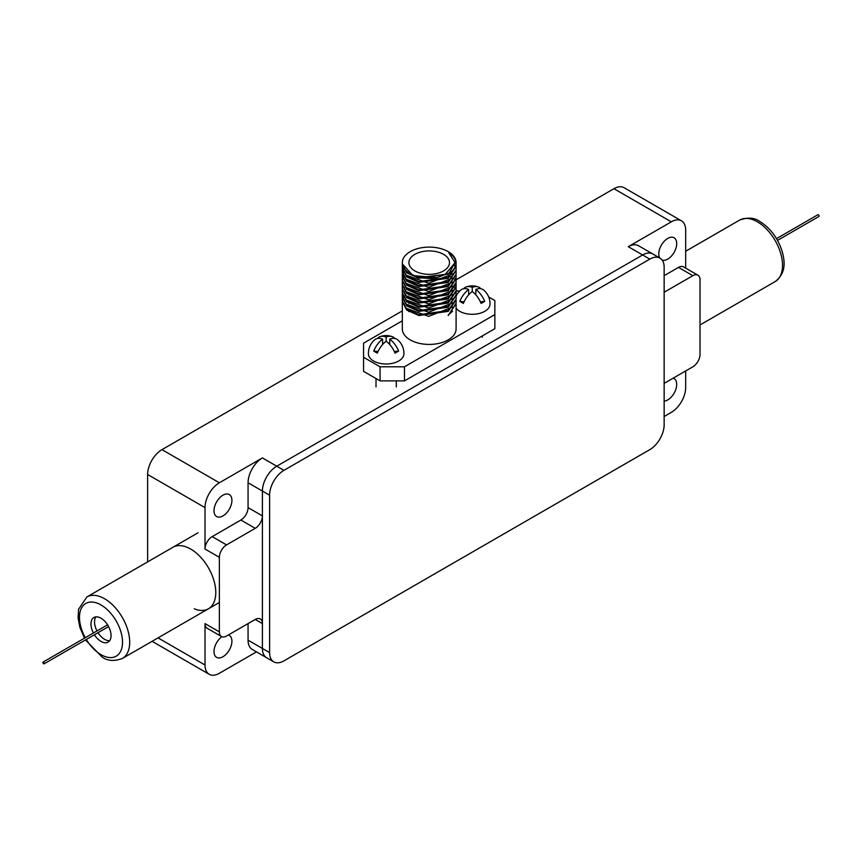 <?xml version="1.0" encoding="UTF-8"?>
<svg xmlns="http://www.w3.org/2000/svg" width="862" height="862" viewBox="0 0 862 862"><rect width="100%" height="100%" fill="white"/><g stroke="black" fill="none" stroke-linecap="round" stroke-linejoin="round"><path stroke-width="1.29" d="M613.938 188.703A20.289 11.712 -60 0 1 624.077 187.7L681.476 220.834A20.289 11.712 120 0 0 671.326 221.836L613.938 188.703L456.095 279.827M402.317 310.88L161.981 449.641A20.289 11.712 -60 0 0 147.628 474.488L147.628 561.884M664.149 401.142A12.682 7.327 120 0 0 676.702 384.409A12.682 7.327 120 0 0 674.084 378.601A12.682 7.327 120 0 0 673.125 378.192M256.467 651.877L219.368 673.297A20.289 11.712 120 0 1 209.218 674.299A20.289 11.712 120 0 1 205.016 665.011L205.016 623.592L219.368 631.878A10.15 5.862 120 0 0 221.469 636.522A10.15 5.862 120 0 0 226.544 636.027L255.238 619.455A10.15 5.862 -60 0 1 260.313 618.948A10.15 5.862 -60 0 1 262.414 623.592L255.238 619.455M221.469 636.522L207.117 628.236A10.15 5.862 -60 0 1 205.016 623.592M262.414 623.592L262.414 648.45L269.59 652.588A20.289 11.712 120 0 0 273.793 661.876L266.617 657.738A20.289 11.712 -60 0 1 262.414 648.45A20.289 11.712 120 0 0 266.617 657.738L252.264 649.452A20.289 11.712 -60 0 1 248.062 640.164L248.062 623.592M221.868 636.727A12.682 7.327 120 0 0 213.991 651.553A12.682 7.327 120 0 0 216.61 657.361A12.682 7.327 120 0 0 226.383 653.967A12.682 7.327 120 0 0 231.921 641.199A12.682 7.327 120 0 0 229.292 635.391A12.682 7.327 120 0 0 228.333 634.982M255.238 528.331L226.544 544.903A10.15 5.862 120 0 0 219.368 557.326L205.016 549.04A10.15 5.862 -60 0 1 212.192 536.617L240.886 520.045A10.15 5.862 120 0 0 248.062 507.621L248.062 482.774A20.289 11.712 -60 0 1 262.414 457.916L276.756 466.202A20.289 11.712 120 0 0 262.414 491.06L262.414 515.907A10.15 5.862 -60 0 1 255.238 528.331L240.886 520.045M205.016 549.04L205.016 507.621L147.628 474.488M262.414 457.916L219.368 482.774A20.289 11.712 120 0 0 205.016 507.621M231.921 500.369A12.682 7.327 120 0 0 229.292 494.572A12.682 7.327 120 0 0 219.519 497.967A12.682 7.327 120 0 0 213.991 510.724A12.682 7.327 120 0 0 216.61 516.532A12.682 7.327 120 0 0 226.383 513.138A12.682 7.327 120 0 0 231.921 500.369M685.678 370.94L685.678 387.512A20.289 11.712 120 0 1 671.326 412.359L664.149 416.508M681.476 220.834A20.289 11.712 120 0 1 685.678 230.122L685.678 268.104M664.149 275.678L678.502 267.392A10.15 5.862 -60 0 1 683.577 266.897L697.918 275.183A10.15 5.862 120 0 0 692.854 275.678L664.149 292.25M649.808 259.117L628.279 246.683A20.289 11.712 -60 0 1 638.43 245.681L652.782 253.967A20.289 11.712 120 0 0 642.632 254.969L276.756 466.202L642.632 254.969A20.289 11.712 -60 0 1 652.782 253.967L659.947 258.104A20.289 11.712 120 0 0 649.808 259.117L283.932 470.35A20.289 11.712 120 0 0 269.59 495.197L269.59 652.588M628.279 246.683L671.326 221.836M662.124 260.076A12.682 7.327 120 0 0 671.617 255.863A12.682 7.327 120 0 0 676.702 243.58A12.682 7.327 120 0 0 674.084 237.772A12.682 7.327 120 0 0 664.311 241.177A12.682 7.327 120 0 0 658.773 253.934A12.682 7.327 120 0 0 659.678 257.953M219.368 557.326L219.368 631.878M664.149 383.374L692.854 366.803A10.15 5.862 120 0 0 700.019 354.379L700.019 279.827A10.15 5.862 120 0 0 697.918 275.183M194.219 608.787A35.514 20.505 -120 0 0 208.432 608.787A35.514 20.505 -120 0 0 215.78 592.528A35.514 20.505 -120 0 0 200.286 556.798A35.514 20.505 -120 0 0 172.917 547.284M273.793 661.876A20.289 11.712 120 0 0 283.932 660.874L649.808 449.641A20.289 11.712 120 0 0 664.149 424.794L664.149 267.392A20.289 11.712 120 0 0 659.947 258.104M248.062 640.164L262.414 648.45L262.414 491.06A20.289 11.712 -60 0 1 276.756 466.202L283.932 470.35M402.317 285.376L402.317 288.695L406.745 296.851L418.964 302.26L448.218 298.123L456.095 286.615L456.095 283.307L448.218 294.804L418.964 298.952L406.745 293.533L402.328 284.966M450.46 276.691L449.921 276.271M448.218 315.136L452.593 311.193M405.366 307.993L428.64 316.365L452.604 307.044M405.366 303.844L428.64 312.216L452.604 302.907M405.366 299.707L428.64 308.079L452.604 298.758M405.366 295.558L428.64 303.941L452.604 294.621M405.366 291.421L428.64 299.793L452.604 290.483M405.366 287.283L428.64 295.655L452.604 286.335M405.366 283.135L428.64 291.507L452.604 282.197M405.366 278.997L428.64 287.369L452.604 278.049M405.366 274.849L428.64 283.232L452.604 273.911M405.366 270.711L417.273 277.693L434.308 278.652L449.145 273.071L455.082 262.619L448.843 252.911C453.552 255.798 455.955 259.311 456.052 263.438C455.535 267.662 452.916 271.218 448.218 274.094L418.964 278.243L406.745 272.823L402.328 264.257M456.084 303.607L448.218 315.514L456.095 303.187L456.095 299.879L448.218 311.376L418.964 315.524L406.745 310.104L402.328 301.528M456.084 295.321L448.218 307.228L418.964 311.376L406.745 305.956L402.328 297.39M456.084 291.173L448.218 303.09L418.964 307.238L406.745 301.819L402.328 293.242M456.084 287.035L448.218 298.952L418.964 303.09L406.745 297.681L402.328 289.104M456.084 278.749L448.218 290.666L418.964 294.815L406.745 289.395L402.328 280.829M406.907 272.963L407.446 272.554M456.084 274.612L448.218 286.518L418.964 290.666L406.745 285.247L402.328 276.68M456.084 270.463L448.218 282.38L418.964 286.529L406.745 281.109L402.328 272.532M454.705 265.744L455.201 266.746M456.084 266.326L448.218 278.243L418.964 282.38L406.745 276.971L402.328 268.394M456.052 263.438A26.884 15.527 0 0 0 456.095 262.63A26.884 15.527 0 0 0 439.501 248.288A26.884 15.527 0 0 0 410.204 251.65A26.884 15.527 0 0 0 402.317 262.63A26.884 15.527 0 0 0 436.387 277.586L423.199 277.155L445.255 274.353L455.082 262.619M443.553 270.916A20.289 11.712 180 0 1 421.443 273.459A20.289 11.712 180 0 1 408.911 262.63A20.289 11.712 180 0 1 414.859 254.344A20.289 11.712 180 0 1 436.969 251.812A20.289 11.712 180 0 1 449.501 262.63A20.289 11.712 180 0 1 443.553 270.916M403.341 296.894L403.438 297.907M454.91 288.059L455.05 286.938M454.824 279.956L454.673 279.396M403.89 277.133L403.707 277.672M454.91 279.784L455.05 278.652M403.341 276.185L403.438 277.198M403.89 268.847L403.707 269.386M403.341 272.036L403.438 273.049M403.341 267.899L403.438 268.912M456.095 304.017L456.095 328.907A26.884 15.527 180 0 1 448.218 339.876A26.884 15.527 180 0 1 418.921 343.238A26.884 15.527 180 0 1 402.317 328.907L402.317 301.948M402.317 297.799L402.317 301.118L406.745 309.275L418.964 314.695L448.218 310.546L456.095 299.049L456.095 295.731M402.317 293.662L402.317 296.97L406.745 305.126L418.964 310.546L448.218 306.409L456.095 294.901L456.095 291.593M402.317 289.524L402.317 292.832L406.745 300.989L418.964 306.409L448.218 302.26L456.095 290.763L456.095 287.445M402.317 262.63L402.317 263.837L412.941 275.592L436.387 277.586M402.317 264.666L402.317 267.985L406.745 276.142L418.964 281.551L448.218 277.413L456.095 265.905L456.095 262.63M402.317 268.815L402.317 272.123L406.745 280.279L418.964 285.699L448.218 281.551L456.095 270.054L456.095 266.735M455.373 266.326L454.845 265.184M402.317 272.952L402.317 276.26L406.745 284.417L418.964 289.837L448.218 285.699L456.095 274.191L456.095 270.883M402.317 277.09L402.317 280.409L406.745 288.565L418.964 293.985L448.218 289.837L456.095 278.34L456.095 275.021M402.317 281.238L402.317 284.546L406.745 292.703L418.964 298.123L448.218 293.974L456.095 282.477L456.095 279.169M488.722 296.991L494.853 300.526L494.853 328.691L404.461 380.885L380.067 380.885L380.067 366.803L363.57 357.277L363.57 343.195L402.317 320.815M459.769 291L456.084 291M494.853 314.608L404.461 366.803L380.067 366.803M380.067 380.885L363.57 371.36L363.57 357.277M404.461 380.885L404.461 366.803M43.1 662.059A1.013 0.582 60 0 0 43.606 663.772A1.013 0.582 -120 0 0 43.606 662.113A1.013 0.582 60 0 0 43.1 662.059L107.578 624.842M776.511 238.634L817.887 214.746A1.013 0.582 60 0 1 818.394 214.8A1.013 0.582 -120 0 1 818.9 216.502L777.524 240.39M98.009 632.708A14.201 8.2 60 0 0 104.582 639.335A14.201 8.2 -120 0 0 109.668 640.671M96.997 630.952A14.201 8.2 60 0 1 95.919 616.869M94.421 634.777A14.201 8.2 60 0 0 100.994 641.403A14.201 8.2 -120 0 0 108.106 642.104A14.201 8.2 -120 0 0 110.282 630.725A14.201 8.2 -120 0 0 100.994 618.216A14.201 8.2 60 0 0 93.893 617.504A14.201 8.2 60 0 0 93.408 633.02M456.095 308.294A17.757 10.247 0 0 0 459.694 311.301A17.757 10.247 180 0 0 478.884 313.563A17.757 10.247 180 0 0 490.004 304.254A17.757 17.757 0 0 0 483.679 290.052A17.585 10.15 120 0 0 475.835 289.438A17.585 10.15 60 0 1 484.692 301.355L480.425 301.862M463.648 288.738A17.585 10.15 60 0 1 466.191 286.949A17.585 10.15 60 0 1 472.247 287.369A17.585 10.15 120 0 1 478.302 286.949A17.757 17.757 0 0 0 466.191 286.949M480.856 288.738A17.585 10.15 120 0 0 478.302 286.949M484.692 301.355A17.757 3.502 -21.8 0 1 481.104 303.424A17.585 10.15 60 0 0 472.247 291.507A17.585 10.15 120 0 0 463.39 303.424A17.757 3.502 -158.2 0 1 461.493 302.379A17.757 3.502 -158.2 0 1 459.802 301.355L464.079 301.862M456.095 296.269A17.757 17.757 0 0 1 460.814 290.052A17.585 10.15 60 0 1 468.659 289.438A17.585 10.15 120 0 0 459.802 301.355M468.659 294.847L468.659 289.438M475.835 294.847L475.835 289.438M472.247 291.507L472.247 287.369M382.577 344.552L382.577 339.143A17.585 10.15 60 0 0 374.733 339.757A17.757 17.757 0 0 0 368.408 353.959A17.757 10.247 0 0 0 373.612 361.006A17.757 10.247 180 0 0 392.792 363.258A17.757 10.247 180 0 0 403.912 353.959A17.757 17.757 0 0 0 397.597 339.757A17.585 10.15 120 0 0 389.753 339.143A17.585 10.15 60 0 1 398.61 351.06L394.333 351.556M377.556 338.443A17.585 10.15 60 0 1 380.11 336.643A17.585 10.15 60 0 1 386.165 337.074A17.585 10.15 120 0 1 392.221 336.643A17.757 17.757 0 0 0 380.11 336.643M394.764 338.443A17.585 10.15 120 0 0 392.221 336.643M398.61 351.06A17.757 3.502 -21.8 0 1 395.022 353.129A17.585 10.15 60 0 0 386.165 341.212A17.585 10.15 120 0 0 377.308 353.129A17.757 3.502 -158.2 0 1 375.401 352.084A17.757 3.502 -158.2 0 1 373.72 351.06L377.987 351.556M382.577 339.143A17.585 10.15 120 0 0 373.72 351.06M389.753 344.552L389.753 339.143M386.165 341.212L386.165 337.074M205.016 665.011L158.026 637.88M219.368 482.774L161.981 449.641M226.544 544.903L212.192 536.617M262.414 515.907L248.062 507.621M248.062 482.774L269.59 495.197M678.502 267.392L692.854 275.678M85.284 637.708A30.439 17.574 60 0 1 81.254 608.518A30.439 17.574 60 0 1 100.994 604.952A30.439 17.574 60 0 1 122.523 642.233A30.439 17.574 60 0 1 100.994 654.657A30.439 17.574 60 0 1 86.297 639.464M198.023 532.791L86.836 596.989A35.514 20.505 60 0 1 104.582 598.745A35.514 20.505 60 0 1 127.781 630.036A35.514 20.505 60 0 1 122.339 658.493C114.161 661.466 107.394 660.971 102.05 656.984L85.489 639.938M757.418 221.836A35.514 20.505 -120 0 0 739.661 220.079C747.839 217.095 754.606 217.601 759.95 221.588C770.412 228.15 777.804 238.041 782.125 251.241C784.668 260.83 786.747 272.564 775.164 281.583A35.514 20.505 -120 0 0 780.616 253.126A35.514 20.505 -120 0 0 757.418 221.836M209.218 674.299L152.089 641.317M403.341 296.657L403.341 298.317M403.341 275.948L403.341 277.607M403.341 267.662L403.341 269.321M408.911 294.265L408.911 295.095M408.911 302.551L408.911 303.381M408.911 310.837L408.911 311.667M44.113 663.826L108.59 626.599M219.368 602.473L122.339 658.493M84.476 638.182L79.875 627.331L78.076 617.752L78.593 609.272L86.836 596.989M685.678 251.251L739.661 220.079M700.019 324.963L775.164 281.583M482.397 337.182L482.397 335.889M396.304 386.887L396.304 380.885M376.015 386.887L376.015 378.547"/></g></svg>

